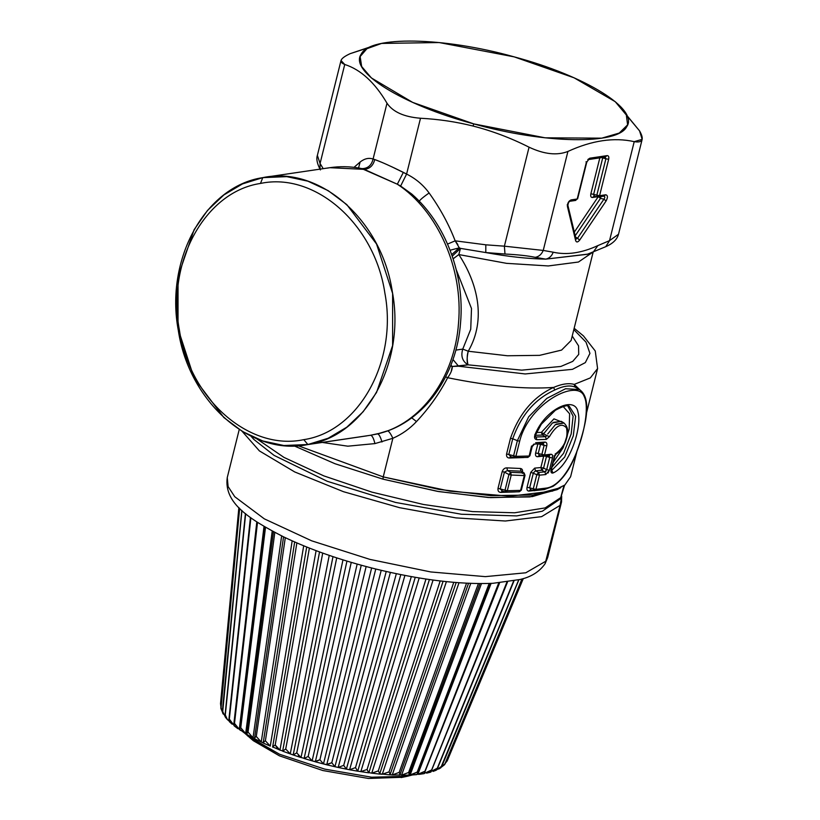 <?xml version="1.0" encoding="UTF-8"?>
<svg xmlns="http://www.w3.org/2000/svg" width="820" height="820" viewBox="0 0 820 820"><rect width="100%" height="100%" fill="white"/><g stroke="black" fill="none" stroke-linecap="round" stroke-linejoin="round"><path stroke-width="1.23" d="M381.976 442C380.49 436.886 379.024 434.18 377.559 433.882L387.081 430.982C388.383 430.438 390.32 432.878 392.862 438.29L374.924 443.599L347.844 446.182L322.28 442.441L347.844 446.182L374.924 443.599L392.862 438.29L383.237 476.902L298.142 445.721L383.237 476.902L438.751 489.345L490.688 495.628L533.02 495.024L560.859 487.603L557.139 489.642L529.843 496.92L488.33 497.504L437.398 491.344L382.96 479.146L335.011 463.73L294.185 445.895L335.011 463.73L382.96 479.146L383.237 476.902L382.96 479.146L438.71 491.569L490.616 497.637L532.375 496.602L558.902 488.607M387.081 430.982C388.383 430.438 390.32 432.878 392.862 438.29C401.882 434.313 409.754 428.737 416.488 421.572C429.044 408.175 439.438 393.549 447.658 377.712C489.243 386.179 524.534 389.418 553.541 387.45C533.461 396.716 519.111 413.659 510.491 438.28L506.575 454.003C506.288 456.566 507.231 457.898 509.394 458.021L523.816 457.56L509.394 458.021L510.911 456.699L508.81 454.505L506.575 454.003L508.81 454.505L512.726 438.782L510.491 438.28C519.111 413.659 533.461 396.716 553.541 387.45C524.534 389.418 489.243 386.179 447.658 377.712C439.438 393.549 429.044 408.165 416.488 421.572L411.712 417.821L416.488 421.572C409.754 428.737 401.882 434.313 392.862 438.29L383.237 476.902L450.139 491.2L509.907 496.223L552.454 491.118L564.877 484.979L570.607 476.748L576.911 451.492M576.644 387.85L574.974 387.019L574.215 384.395L579.955 389.879L574.215 384.395L590.328 377.907L597.575 368.569L590.328 377.907L574.215 384.395C568.762 382.868 561.874 383.883 553.541 387.45L554.812 389.992C535.142 398.848 521.11 415.104 512.726 438.782L510.491 438.28L506.575 454.003C506.288 456.566 507.231 457.898 509.394 458.021L510.573 456.627M530.427 489.724L528.941 491.088C527.26 491.026 526.624 489.776 527.045 487.326L530.786 472.31L534.671 468.128L540.862 467.554L543.732 456.022L540.862 467.554L534.671 468.128L530.786 472.31L527.045 487.326C526.624 489.776 527.26 491.026 528.941 491.088L533.553 490.596L528.941 491.088L530.817 489.765L529.648 487.828L533.277 488.843L534.045 490.667L535.931 489.345L545.7 488.156C572.206 485.819 593.126 413.71 584.25 396.613C577.977 378.01 529.156 402.815 519.675 441.17L517.369 440.668L513.587 455.838L514.355 457.662L515.882 456.351L529.177 456.022L531.534 446.018L529.177 456.022L527.486 457.334L529.177 456.022L515.882 456.351L508.81 454.505L513.587 455.838L514.355 457.662L510.306 456.596M537.52 456.719L542.122 456.227L537.52 456.719L539.396 455.387L538.227 453.46L541.846 454.464L542.614 456.289L544.5 454.967L550.845 454.249L548.887 455.582L550.845 454.249L544.5 454.967L535.614 452.958C535.193 455.397 535.829 456.658 537.52 456.719C535.829 456.658 535.193 455.397 535.614 452.958L538.227 453.46L540.503 444.337L544.121 445.342L541.846 454.464L544.121 445.342L540.503 444.337L538.227 453.46L539.396 455.387L537.52 456.719M540.503 444.337L537.889 443.835L535.614 452.958L537.889 443.835L540.503 444.337L540.544 443.722M498.006 488.371C497.719 490.934 498.662 492.277 500.825 492.389L515.247 491.938L500.825 492.389L502.342 491.077L500.241 488.884L505.017 490.216L498.006 488.371L502.188 471.602L498.006 488.371L500.241 488.884L504.423 472.105L507.447 470.577L506.934 467.871C504.751 467.83 503.172 469.071 502.188 471.602L504.423 472.105L502.188 471.602C503.172 469.071 504.751 467.83 506.934 467.871L507.447 470.577L510.696 472.33L508.933 474.524L505.017 490.216L505.786 492.041L507.313 490.719L520.608 490.391L524.308 475.569L511.229 475.036L507.313 490.719L505.017 490.216L508.933 474.524L504.423 472.105L508.933 474.524L510.696 472.33L507.447 470.577L521.079 471.182L507.447 470.577L504.423 472.105L500.241 488.884L502.342 491.077L500.825 492.389C498.662 492.277 497.719 490.934 498.006 488.371M505.786 492.041L505.017 490.216L507.313 490.719L505.53 492.031L506.135 492.113L519.337 491.785L521.346 490.145L525.036 475.323L524.134 472.986L521.079 471.182L523.611 472.863L521.079 471.182L520.392 468.476C522.227 468.743 522.924 470.085 522.483 472.515C522.924 470.085 522.227 468.743 520.392 468.476L506.934 467.871L520.392 468.476L521.079 471.182L522.237 471.951M359.303 168.1L364.234 169.361L329.876 167.69L364.234 169.361L397.331 184.213C437.808 210.689 463.423 268.837 458.523 323.101C454.813 377.6 420.916 423.981 377.559 433.882L370.537 435.266C372.157 435.471 373.623 438.249 374.924 443.599C373.623 438.249 372.157 435.471 370.537 435.266L307.879 444.522L370.537 435.266L380.982 433.001C424.627 421.244 456.894 375.037 460.573 322.578C464.827 274.618 445.608 223.399 411.794 194.084L412.655 194.842M451.174 371.675L452.271 366.468L458.554 366.222L525.179 373.951L572.442 369.338L585.326 362.614L589.939 353.389L586.034 342.176L573.816 329.609L586.034 342.176L589.939 353.389L585.326 362.614L572.442 369.338L525.179 373.951L458.554 366.222L467.994 364.828L521.704 370.148L560.859 366.458L572.749 361.374L578.725 354.394L578.551 345.825L572.216 336.036L578.551 345.825L578.725 354.394L572.749 361.374L560.859 366.458L521.704 370.148L467.994 364.828C466.764 362.112 466.846 357.582 468.24 351.237L507.365 355.757L539.57 355.357L561.567 350.099L571.109 340.495L561.577 350.089L539.58 355.357L507.365 355.757L468.24 351.237C486.793 319.216 477.24 282.582 458.821 254.569L506.534 263.343L548.283 265.946L578.438 262.031L592.952 252.119L578.438 262.031L548.283 265.946L506.534 263.343L458.821 254.569L460.491 248.378L485.799 252.56C507.805 256.599 527.803 258.792 545.782 259.13L587.653 254.149M530.817 489.765L529.648 487.828L527.045 487.326L529.648 487.828L533.4 472.822L535.542 470.823L538.586 472.453L536.813 474.657L530.786 472.31L536.813 474.657L533.277 488.843L535.931 489.345L534.045 490.667L530.335 489.694M534.671 468.128L535.542 470.823L534.671 468.128M546.509 456.002L545.218 456.145L546.458 456.514L543.588 468.046L540.862 467.554L541.815 470.249L535.542 470.823L541.815 470.249L544.828 471.869L538.586 472.453L535.542 470.823L533.4 472.822L529.648 487.828L533.277 488.843L536.813 474.657L539.468 475.159L535.931 489.345L533.277 488.843L534.045 490.667L544.336 489.55L552.998 486.352C562.612 479.854 570.3 468.937 576.081 453.614C585.777 426.728 592.696 398.54 579.443 389.551L565.544 388.741L546.766 398.417L528.695 416.765L517.369 440.668L513.587 455.838L515.882 456.351L514.355 457.662M445.66 376.821L447.658 377.712L445.66 376.821M522.442 473.406L522.483 472.515M364.234 169.361C369.738 168.848 373.233 165.578 374.74 159.531L373.079 159.029C371.542 165.394 367.79 168.602 361.835 168.633L397.331 184.213L411.804 194.084L400.631 186.048L406.597 174.065C415.699 178.606 423.202 184.91 429.116 192.977C421.449 198.368 418.241 201.392 419.481 202.058C418.241 201.392 421.449 198.368 429.116 192.977C440.084 208.249 448.765 224.208 455.172 240.834L459.303 247.824L450.088 250.233L459.303 247.824L460.491 248.378L452.25 256.158L460.491 248.378L459.303 247.824L451.707 254.61L459.292 247.804M262.769 177.643L268.345 176.812L262.769 177.643L286.744 176.638L307.869 181.179L328.154 190.629L346.809 204.631L376.544 244.022L392.616 293.468L392.616 345.538L376.544 392.452L363.157 411.722L346.819 427.179L328.154 438.249L307.879 444.522L283.904 445.516L262.779 440.976L242.494 431.525L223.839 417.523L194.104 378.133L178.032 328.697L178.032 276.617L194.104 229.702L207.491 210.443L223.829 194.975L242.494 183.905L262.769 177.643L260.483 183.444C315.075 171.759 374.709 224.27 384.857 292.976C397.843 361.169 358.976 431.494 303.789 439.653L307.879 444.522C365.371 436.014 405.859 362.768 392.329 291.736C381.751 220.16 319.636 165.466 262.769 177.643C205.287 186.14 164.789 259.386 178.319 330.429C188.897 401.995 251.012 456.689 307.879 444.522L303.789 439.653C249.188 451.338 189.563 398.827 179.406 330.122C166.429 261.928 205.297 191.613 260.483 183.444L262.769 177.643M540.031 444.173L539.468 443.794M382.817 162.749L374.74 159.531C381.597 162.032 391.13 166.306 403.348 172.364L397.331 184.213L403.348 172.364L406.597 174.065L420.506 118.244C438.649 119.218 456.156 121.811 473.027 126.044C492 130.872 510.675 137.914 529.064 147.19L504.382 246.174L485.819 244.821L485.799 252.56L460.491 248.378L458.821 254.569L453.132 258.802L458.821 254.569C477.23 282.582 486.793 319.216 468.24 351.237C466.949 355.234 466.867 359.765 467.994 364.828C462.377 361.282 460.635 356.034 462.767 349.094L468.24 351.237L462.767 349.094L470.731 329.25L471.5 308.525L456.227 269.667L471.5 308.525L470.731 329.25L462.767 349.094L455.817 350.119L462.767 349.094C460.635 356.034 462.377 361.282 467.994 364.828L452.271 366.468L450.867 365.187L452.271 366.468C452.373 369.584 450.836 373.325 447.658 377.712M452.958 359.488L458.554 366.222L452.958 359.488M450.549 365.997L452.271 366.468L450.549 365.997M510.911 456.699L508.81 454.505L512.726 438.782L517.369 440.668L512.726 438.782C521.12 415.104 535.142 398.848 554.812 389.992L553.541 387.45C561.874 383.883 568.772 382.868 574.215 384.395L574.974 387.019C569.777 385 563.053 385.994 554.812 389.992C563.053 385.994 569.777 385 574.974 387.019L579.432 389.551M534.589 490.729L533.799 490.667M546.499 456.002L549.728 457.427L546.458 456.514L543.588 468.046L540.862 467.554L541.815 470.249L543.588 468.046L541.815 470.249L544.828 471.869L545.782 474.554L539.468 475.159L538.586 472.453L544.828 471.869L546.673 469.706L543.588 468.046L546.673 469.706L549.728 457.427L546.673 469.706L549.431 470.198L545.782 474.554L544.828 471.869L546.038 471.182M549.492 455.643L542.614 456.289L541.846 454.464L544.5 454.967L542.614 456.289L539.396 455.387M523.611 472.863L510.696 472.33L523.611 472.863L524.308 475.569L523.611 472.863M502.342 491.077L505.53 492.031M397.331 184.213L400.631 186.048L406.597 174.065L391.683 166.726M361.835 168.633L359.713 168.172C349.73 166.398 339.787 166.234 329.876 167.69L327.118 168.141M543.701 489.499L545.7 488.156L543.701 489.499M536.813 474.657L538.586 472.453L539.468 475.159L536.813 474.657M550.845 454.249C552.413 454.29 552.967 455.51 552.485 457.919L549.728 457.427L552.485 457.919L549.431 470.198L552.485 457.919L552.475 455.274M544.121 445.342L546.776 445.844L544.5 454.967L546.776 445.844C547.217 443.415 546.571 442.164 544.818 442.093L542.973 443.415L544.818 442.093L535.665 442.718L544.818 442.093C546.571 442.164 547.217 443.415 546.776 445.844L544.121 445.342L542.973 443.415M514.099 457.662L527.906 457.406L529.915 455.766L532.19 446.644L534.374 444.112L543.414 443.476M533.933 444.04L531.452 446.9L533.933 444.04M545.782 474.554L539.468 475.159L535.931 489.345L545.7 488.156C572.206 485.819 593.126 413.71 584.25 396.613C577.977 378.01 529.156 402.815 519.675 441.17L515.882 456.351L519.675 441.17L517.369 440.668M447.556 244.073L455.172 240.834L447.556 244.073M511.229 475.036L524.308 475.569L520.608 490.391L507.313 490.719L511.229 475.036L510.696 472.33L511.229 475.036L508.933 474.524M520.608 490.391L518.916 491.713L520.608 490.391M457.847 244.544L455.172 240.834L485.819 244.811L455.172 240.834C448.765 224.208 440.084 208.249 429.116 192.977C423.202 184.91 415.699 178.606 406.597 174.065L420.506 118.244C404.055 116.942 392.882 111.93 386.999 103.207C392.882 111.93 404.055 116.942 420.506 118.244C438.649 119.218 456.156 121.811 473.027 126.044L473.796 123.902L473.027 126.044C492 130.872 510.675 137.914 529.064 147.19C544.142 154.293 557.087 155.708 567.911 151.444L543.24 250.428L504.382 246.174L529.064 147.19C544.142 154.293 557.087 155.708 567.911 151.444C591.948 140.415 614.057 137.155 634.219 141.655C614.057 137.155 591.948 140.415 567.911 151.444L543.24 250.428C541.569 254.374 538.904 256.67 535.255 257.337L545.782 259.13C527.803 258.792 507.805 256.599 485.799 252.56L485.819 244.821L504.382 246.174L504.997 254.026L485.799 252.56L504.997 254.026C517.881 254.682 527.967 255.789 535.255 257.337C538.904 256.67 541.569 254.374 543.229 250.428L553.213 252.201C566.794 255.245 581.688 253.042 597.872 245.6L593.342 251.965L597.872 245.6C581.688 253.042 566.794 255.245 553.213 252.201L543.229 250.428L504.382 246.174L504.997 254.026C517.881 254.682 527.967 255.789 535.255 257.337L545.782 259.13L587.264 254.302M358.555 167.967L360.123 162.011C364.531 158.578 368.856 157.583 373.079 159.029L386.999 103.207L373.079 159.029L374.74 159.531M354.035 167.331L360.123 162.011L354.035 167.331M317.371 155.39L320.077 163.467L317.361 155.421L341.017 60.516L344.748 64.472L320.077 163.467L320.015 169.145L320.077 163.467L323.203 168.674L320.077 163.467L344.748 64.472C360.769 69.628 374.853 82.533 386.999 103.207C374.853 82.533 360.769 69.628 344.748 64.472C338.363 61.941 340.146 58.353 350.099 53.689L381.607 43.429L439.171 42.548L514.15 56.857L574.041 77.797L615.236 101.68L626.234 114.134L627.597 124.855L619.233 133.065L601.747 138.17L545.085 137.811L473.796 123.902L412.665 102.397L371.409 77.962L361.661 66.522L360.134 56.559L366.929 48.698L381.607 43.429M373.079 159.029C368.856 157.583 364.531 158.578 360.123 162.011M548.037 473.048L549.431 470.198L546.673 469.706M536.813 439.694L536.085 436.988L536.813 439.694C534.701 439.305 534.066 437.706 534.917 434.918L534.876 434.405L534.917 434.918C544.931 409.036 575.25 394.953 577.997 412.183C582.303 427.025 569.613 466.006 553.039 472.986C551.276 473.406 550.62 472.248 551.091 469.522L554.32 456.545L556.79 452.896C564.99 445.834 568.239 437.531 566.538 427.978C561.895 422.474 556.185 425.365 549.431 436.66L546.335 439.397L536.813 439.694L546.335 439.397L549.431 436.66C556.185 425.365 561.884 422.474 566.538 427.978C568.239 437.531 564.99 445.834 556.79 452.896L554.32 456.545L551.091 469.522C550.62 472.248 551.276 473.406 553.039 472.986C569.613 466.016 582.303 427.025 577.997 412.183C575.24 394.963 544.941 409.026 534.917 434.918L534.794 438.31M549.728 457.427L548.887 455.582M615.236 101.68L639.559 130.872C644.438 139.482 642.654 143.08 634.219 141.655L609.537 240.639L597.872 245.6L609.537 240.639L634.219 141.655L642.162 139.349L639.559 130.872L616.332 102.602M545.782 259.13C549.267 258.382 551.747 256.065 553.213 252.201C551.747 256.065 549.267 258.382 545.782 259.13M551.768 470.362L564.683 457.099L573.303 435.809L575.64 416.283L569.326 406.341L575.64 416.273L573.303 435.799L564.683 457.099L551.768 470.362L553.039 472.986L551.768 470.362M551.091 469.522L550.845 468.661L551.091 469.522M554.32 456.545L554.084 455.684M556.79 452.896L555.109 454.116L556.79 452.896M556.114 454.054L556.134 454.044C560.316 451.43 563.504 447.187 565.687 441.314C567.266 435.902 570.177 429.116 563.996 423.007L555.345 424.688L547.719 434.005M556.185 424.114L563.996 423.007L561.259 421.336L553.418 422.372M549.431 436.66L546.96 435.615L549.431 436.66M544.029 432.991L543.629 433.811L541.384 432.365L542.338 434.938L543.629 433.811L546.96 435.615L545.484 436.701L542.338 434.938L543.68 433.841L542.502 435.051L535.429 435.297L542.502 435.051L545.484 436.701L536.085 436.988L545.484 436.701L546.335 439.397L545.484 436.701L546.96 435.615L543.629 433.811L552.495 422.966L561.29 421.357M534.917 434.918L534.876 434.405M536.085 436.988L535.337 436.486L536.085 436.988M575.886 239.225L575.466 238.61L577.495 238.312L603.909 199.198L577.495 238.312L574.779 236.416L579.709 240.034C577.823 242.371 576.47 242.566 575.65 240.639C576.47 242.566 577.823 242.371 579.709 240.034L606.124 200.931C607.979 197.323 607.835 195.273 605.703 194.791L599.584 195.693L608.665 159.275C609.127 156.856 608.614 155.636 607.128 155.626L589.836 158.188L586.29 162.585L577.208 199.004L571.099 199.906C568.547 201.074 567.337 203.319 567.46 206.64L575.65 240.639L567.46 206.64C567.337 203.319 568.547 201.074 571.099 199.906L569.101 201.238L571.099 199.906L577.208 199.004L586.29 162.585L589.836 158.188L587.827 159.521L589.836 158.188L607.128 155.626C608.614 155.636 609.127 156.856 608.665 159.275L605.898 158.793L596.816 195.211L593.639 194.32L596.816 195.211L597.401 197.046M473.796 123.902C402.599 104.96 348.633 71.483 361.241 54.069C370.189 35.66 443.507 36.992 514.15 56.857C585.357 75.799 639.323 109.275 626.716 126.69C617.757 145.099 544.449 143.756 473.796 123.902M378.809 44.013L350.099 53.689M642.162 139.349L618.505 234.264L609.537 240.639L605.755 246.687L609.537 240.639L618.516 234.233M569.111 406.279L569.316 406.341C567.973 404.762 563.319 406.064 555.376 410.256L541.333 424.196L535.552 434.938L535.45 436.783M552.075 467.01L563.545 453.347L571.181 433.964L573.108 416.17L567.84 406.054L573.108 416.17L571.171 433.964L563.545 453.347L552.075 467.01M605.129 156.968L607.128 155.626L605.129 156.968L605.898 158.793L608.665 159.275L599.584 195.693L605.703 194.791L603.694 196.134L605.703 194.791C607.835 195.273 607.979 197.323 606.124 200.931L603.909 199.198L606.124 200.931L579.709 240.034L577.495 238.312M603.694 196.134C605.088 196.451 605.16 197.476 603.909 199.198L600.496 198.348L603.909 199.198M599.584 195.693L597.585 197.036L596.816 195.211L599.584 195.693L596.816 195.211L605.898 158.793L602.71 157.901L593.639 194.32L594.069 196.123L597.329 197.025L599.584 195.693M605.467 156.999L588.473 159.572L586.72 162.35L577.639 198.768L575.209 200.336M586.064 161.724L586.29 162.585L586.064 161.724M576.081 239.378L567.891 205.379C568.137 203.237 568.762 201.874 569.767 201.289L575.855 200.387M567.276 204.61L567.46 206.64L567.276 204.61M553.244 462.336L563.166 447.658L569.172 429.188L569.613 413.772L563.197 406.556L569.613 413.772L569.182 429.198L563.166 447.648L553.244 462.336M562.458 422.413L561.249 421.336M541.384 432.365L553.961 418.856L563.289 422.577L553.961 418.856L541.384 432.365L536.577 432.55L541.384 432.365L543.629 433.811L542.338 434.938L541.384 432.365M574.779 236.416L600.496 198.348L598.282 196.615L600.496 198.348L574.779 236.416M600.896 196.687L600.496 198.348M604.668 196.605L604.75 197.763M604.073 196.164L597.585 197.036M594.397 196.144L592.399 197.487C590.912 197.476 590.4 196.257 590.861 193.838L599.943 157.419L590.861 193.838C590.4 196.257 590.912 197.476 592.399 197.487L594.397 196.144L593.639 194.32L602.71 157.901L601.798 157.604L605.898 158.793M574.328 232.091L597.954 197.107L574.328 232.091M592.399 197.487L596.683 196.851L592.399 197.487M590.861 193.838L593.639 194.32L590.861 193.838M303.789 439.653C249.188 451.338 189.563 398.827 179.406 330.122C166.429 261.928 205.297 191.613 260.483 183.444C315.075 171.759 374.709 224.27 384.857 292.976C397.843 361.169 358.976 431.494 303.789 439.653M402.558 777.257L368.436 778.467L322.854 770.533L279.415 755.825L251.104 738.738M412.398 774.961L407.304 776.284L371.593 777.206L324.73 769.119L279.569 754.256L247.496 735.827L279.589 754.267L324.761 769.129L371.614 777.206L407.314 776.274L412.214 774.972M279.487 755.866L253.298 740.696L244.616 733.121M273.101 747.082L279.958 750.085L316.1 550.661L279.958 750.085L282.88 750.997L279.528 749.972M263.968 743.033L261.231 741.987L263.722 743.166C262.8 742.91 263.353 742.11 265.372 740.778L270.252 746.097L303.697 545.802L270.252 746.097L265.372 740.778L296.861 542.922L265.372 740.778C263.353 742.11 262.8 742.91 263.722 743.166M253.882 737.99L253.011 737.805L281.639 535.921L253.011 737.805L253.882 737.99M246.564 733.797L245.662 733.582L272.219 531.063L245.662 733.582L246.564 733.797M409.252 774.705L410.143 774.941L409.252 774.705M408.616 772.471L478.398 583.584L408.616 772.471L401.564 775.156L470.752 583.399L401.564 775.156L399.945 774.736L401.564 775.156L408.616 772.471C409.487 774.449 409.211 775.31 407.786 775.043M379.332 773.988C379.947 774.141 379.609 773.106 378.307 770.882L371.757 773.157L433.073 580.047L371.757 773.157L368.744 772.583L371.757 773.157L378.307 770.882C379.609 773.106 379.947 774.141 379.332 773.988L382.263 774.254L389.049 771.866C390.217 774.008 390.361 774.982 389.459 774.777L392.893 775.033M360.831 771.64L367.093 769.457L360.831 771.64L419.194 577.967L360.831 771.64L357.663 771.138L368.815 772.84M349.597 769.724L355.511 767.612L349.597 769.724L404.906 575.425L349.597 769.724L346.368 769.109L349.771 769.785M338.188 767.418L343.703 765.357L338.188 767.418L390.381 572.432L338.188 767.418L334.929 766.7L338.322 767.479M326.391 764.496L331.792 762.723L334.929 766.7L386.23 571.499L334.929 766.7L331.792 762.723L381.218 570.341L331.792 762.723L326.729 764.763L323.469 763.943L371.634 567.973L323.469 763.943L326.391 764.496M315.095 761.524L319.902 759.73L323.469 763.943L319.902 759.73L366.14 566.548L319.902 759.73L315.331 761.77L312.123 760.868L357.161 564.078L312.123 760.868L315.095 761.524M303.994 758.264L301.012 757.506L342.975 559.865L301.012 757.506L303.994 758.264M298.418 755.384L301.012 757.506L296.737 752.832L293.263 754.943L290.249 753.898L293.191 754.964L295.569 753.539M416.632 774.623L411.291 775.023L417.226 772.081C417.923 773.977 417.441 774.787 415.771 774.51M481.494 583.594L410.143 774.941L481.494 583.594M468.538 583.307L399.863 774.961L392.934 775.033M392.237 774.92L459.005 582.753L392.237 774.92L399.186 772.399L466.539 583.215L399.186 772.399L392.237 774.92L389.315 774.551M390.043 774.264L389.787 774.869L379.281 773.783M446.398 581.646L382.263 774.254L446.398 581.646M371.757 773.157L379.527 774.07M355.511 767.612L357.663 771.138L355.511 767.612L411.312 576.614L355.511 767.612M345.302 767.817L346.358 769.139L338.353 767.489M375.775 569.018L326.729 764.763L375.775 569.018M315.382 761.821L323.469 763.943M361.251 565.226L315.331 761.77L361.251 565.226M308.176 756.429L312.123 760.868L308.176 756.429L351.247 562.376L308.176 756.429L304.128 758.5L312.123 760.868M290.249 753.898L329.24 555.376L290.249 753.898L285.708 748.998L290.249 753.898L282.674 751.181L283.617 750.341M285.667 749.029L282.674 751.181M277.457 748.332L275.212 744.97C273.05 746.323 272.291 747.082 272.947 747.245C272.291 747.082 273.05 746.323 275.212 744.97L279.958 750.085M263.374 743.094L270.252 746.097M261.231 741.987L292.166 540.862L261.231 741.987L256.281 736.473L261.231 741.987L254.784 738.861M247.66 734.781C246.246 734.341 246.369 733.439 248.05 732.096L253.011 737.805L248.05 732.096L274.813 532.447L248.05 732.096L246.666 733.9L273.46 531.729M247.015 734.576L253.011 737.805M240.988 730.569C239.358 730.025 239.276 729.072 240.752 727.709L244.575 733.101L245.662 733.582L240.752 727.709L265.516 527.301L240.619 727.852M240.198 729.626L239.276 729.38L264.009 526.409L239.276 729.38L240.198 729.626M239.276 729.38L234.489 723.363L237.892 728.683L234.212 725.905L257.511 522.371L234.376 723.496M233.915 725.239L229.323 719.078L232.173 724.214L229.282 721.579L229.323 719.078L250.879 517.799L229.241 719.212M229.651 721.2C227.119 719.899 225.664 717.818 225.305 714.937L227.437 719.663L225.387 717.233L225.305 714.937L245.662 513.761L225.244 715.05M223.327 714.169L222.558 712.836M222.599 712.928L241.92 510.532L222.435 711.073M221.01 708.767L222.312 711.801L220.877 707.199L239.655 508.39L220.857 707.311M220.877 708.326L220.877 707.199M220.529 703.683L220.887 706.789L220.529 703.683L238.876 507.601L220.529 703.683M447.207 760.888L444.911 763.717L447.177 760.95M444.563 764.691L441.539 767.028L445.168 763.584L521.981 578.941L444.573 764.691M436.875 769.713L441.816 766.105L518.722 579.822L440.74 767.848M438.659 769.068L440.832 767.786M436.137 770.257L433.073 771.415L437.296 768.237L436.137 770.267M431.648 769.949L430.531 772.194L426.636 773.137L431.648 769.949L506.944 582.036L431.648 769.949L424.688 773.198M424.022 773.639L419.368 774.326L424.934 771.241L424.012 773.639M424.934 771.241L498.744 582.918L424.934 771.241L417.872 774.285L491.098 583.389L417.872 774.285L416.949 774.07L418.661 774.367M417.226 772.081L489.181 583.471L417.226 772.081L410.143 774.941M408.083 775.125L402.456 775.259M408.965 774.869L479.977 583.594M398.981 775.136C400.15 775.371 400.221 774.459 399.186 772.399M389.049 771.866L453.757 582.343L389.049 771.866L382.263 774.254M378.307 770.882L440.176 580.949L378.307 770.882M367.093 769.457L425.98 579.033L367.093 769.457L368.692 772.768M343.703 765.357L396.337 573.703L343.703 765.357L346.368 769.109L400.795 574.615M296.737 752.832L336.723 557.866L296.737 752.832M285.708 748.998L322.711 553.09L285.708 748.998M275.212 744.97L309.376 548.078L275.212 744.97M256.281 736.473L285.298 537.684L256.281 736.473C254.425 737.805 254.087 738.646 255.266 738.994M264.522 526.717L239.717 729.349L244.565 733.101M256.814 521.92L233.741 724.798L234.223 725.905M250.428 517.471L228.811 720.298L230.553 722.276M245.416 513.556L224.987 715.891L225.428 717.285M225.008 716.383L222.476 710.96M241.808 510.429L222.322 711.616L223.03 713.492M239.635 508.359L220.98 708.664M447.289 760.704L523.314 578.541M440.043 768.135L441.642 766.803L518.886 579.781M437.296 768.237L513.658 580.939L437.296 768.237L430.49 771.692M436.086 770.287L437.132 769.262L514.007 580.867M430.92 772.03L507.529 581.954M424.237 773.588L499.605 582.846M239.245 429.495L227.253 477.588C223.788 503.121 249.28 519.214 283.546 536.844C310.298 549.646 341.12 560.388 375.99 569.07C420.578 579.904 459.528 584.65 492.83 583.317L519.931 579.514C531.104 577.014 539.499 571.745 545.105 563.699L560.101 505.356L546.233 560.962L525.774 572.79L485.337 576.634L430.777 571.95L369.963 559.404L311.672 540.821L264.337 518.865L234.766 496.725L228.114 486.598L227.253 477.588L228.114 486.598L234.766 496.725L264.337 518.865L311.672 540.821L369.963 559.404L430.777 571.95L485.337 576.634L525.774 572.79L546.233 560.962L545.095 563.709L547.688 557.487L546.233 560.962L547.688 557.487L561.556 501.881L561.679 496.254L560.101 505.356L561.556 501.881M242.095 431.279L259.417 450.918L294.708 471.941L343.498 491.703L399.606 507.693L455.93 517.891L505.356 521.007L541.6 516.651L560.101 505.356L541.6 516.651L505.356 521.007L455.93 517.891L399.606 507.693L343.498 491.703L294.708 471.941L259.417 450.918L242.095 431.279M250.879 436.086L253.8 439.376L274.095 455.397L327.293 481.309L395.558 502.445L461.383 514.242L516.713 515.903L542.297 511.239L560.388 498.857L563.883 485.717L560.952 497.494L545.146 507.918L514.632 512.787L472.556 511.588L423.294 504.454L371.942 492.133L323.838 475.887L283.976 457.406L256.475 438.608L283.976 457.406L323.838 475.887L371.942 492.133L423.294 504.454L472.556 511.588L514.632 512.787L545.146 507.918L560.952 497.494L560.388 498.857L564.601 485.194M586.392 413.464L597.585 368.569L595.258 350.991L583.471 335.933L574.154 328.256M366.899 435.851L305.091 444.973M329.896 167.68L265.557 177.181M571.109 340.495L593.157 252.037M539.222 442.441L539.98 442.513M542.358 456.289L543.158 456.361M618.495 234.253C617.142 239.399 612.899 243.54 605.755 246.687L587.048 254.384M551.183 470.413L554.74 456.32L556.134 454.044M317.361 155.431C316.141 158.936 317.155 163.774 320.405 169.935M407.314 776.274L401.195 777.565M415.248 577.3L357.715 771.189L349.832 769.806M334.867 766.72L326.832 764.814M300.755 757.465L293.181 754.964L332.992 556.636M490.38 583.42L417.411 774.059M456.197 582.548L390.053 774.716M443.097 581.288L379.68 773.988M429.403 579.535L368.856 772.809M400.806 574.615L346.368 769.129M346.952 561.085L304.117 758.51M319.534 551.932L282.644 751.13M306.711 547.022L272.619 747.061M294.667 541.969L263.21 742.807M283.546 536.844L254.538 738.369M238.876 507.601L220.518 703.703M522.032 578.93L445.034 763.963"/></g></svg>
